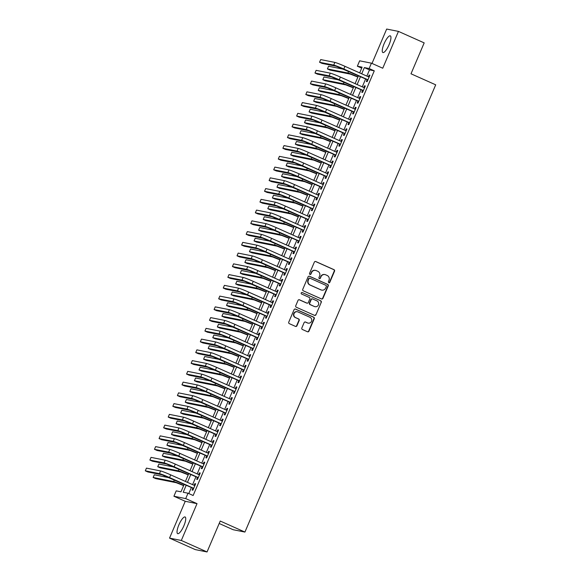<?xml version="1.0" encoding="UTF-8"?>
<svg xmlns="http://www.w3.org/2000/svg" width="581" height="581" viewBox="0 0 581 581"><rect width="100%" height="100%" fill="white"/><g stroke="black" fill="none" stroke-linecap="round" stroke-linejoin="round"><path stroke-width="0.87" d="M328.744 282.802A0.806 0.77 101.3 0 0 329.768 282.381L334.547 271.167A1.147 1.104 101.3 0 0 333.988 269.657L315.803 261.544A1.147 1.104 101.3 0 0 314.343 262.147L309.564 273.36A0.806 0.77 101.3 0 0 310.109 274.464A0.806 0.77 101.3 0 0 310.973 273.992L311.598 272.54A3.675 3.537 101.3 0 1 316.267 270.608L317.785 271.283A3.675 3.537 101.3 0 1 319.579 276.098L318.954 277.551A0.806 0.77 101.3 0 0 319.506 278.655A0.806 0.77 101.3 0 0 320.371 278.183L320.988 276.73A3.675 3.537 101.3 0 1 325.665 274.798L327.176 275.474A3.675 3.537 101.3 0 1 328.969 280.296L328.352 281.749A0.806 0.77 101.3 0 0 329.449 282.315L334.228 271.102A1.147 1.104 101.3 0 0 333.668 269.599L315.483 261.479A1.147 1.104 101.3 0 0 315.418 261.45M309.956 274.414A0.806 0.77 101.3 0 0 310.661 273.927L311.598 272.54M319.354 278.611A0.806 0.77 101.3 0 0 320.051 278.117L320.988 276.73M183.872 525.812A9.136 2.477 -65.9 0 0 185.107 516.974A9.136 2.477 -65.9 0 0 178.904 524.817A9.136 2.477 -65.9 0 0 177.663 533.656A9.136 2.477 -65.9 0 0 183.872 525.812M389.081 44.693A9.136 2.477 -65.9 0 0 390.323 35.862A9.136 2.477 -65.9 0 0 384.114 43.706A9.136 2.477 -65.9 0 0 382.879 52.537A9.136 2.477 -65.9 0 0 389.081 44.693M301.837 327.982A1.147 1.104 101.3 0 0 302.396 329.485L307.502 331.766A1.147 1.104 101.3 0 0 308.961 331.155L314.27 318.708A1.147 1.104 101.3 0 0 313.711 317.197L295.526 309.085A1.147 1.104 101.3 0 0 294.066 309.688L288.757 322.143A1.147 1.104 101.3 0 0 289.316 323.646L295.475 326.399A1.147 1.104 101.3 0 0 296.935 325.796L299.208 320.465A1.147 1.104 101.3 0 0 298.649 318.954L295.598 317.596A3.072 2.956 101.3 0 1 297.399 311.757A3.072 2.956 101.3 0 1 298.002 311.946L309.971 317.291A3.072 2.956 101.3 0 1 308.17 323.13A3.072 2.956 101.3 0 1 307.567 322.934L305.57 322.048A1.147 1.104 101.3 0 0 304.11 322.651L301.837 327.982M207.047 551.95L195.267 549.604L169.536 538.115L181.316 540.468L207.047 551.95L220.228 521.041L244.928 532.065L435.699 84.819L410.999 73.794L424.181 42.885L398.45 31.396L382.748 68.224L371.426 63.169L369.131 68.543L374.28 70.838L193.139 495.513L187.997 493.211L185.702 498.592L173.922 496.239L176.21 490.865L180.989 491.817L184.199 484.285M181.316 540.468L197.024 503.64L185.702 498.592M321.496 298.946A1.147 1.104 101.3 0 0 322.956 298.336L328.272 285.888A1.147 1.104 101.3 0 0 327.713 284.378L309.528 276.265A1.147 1.104 101.3 0 0 308.068 276.868L302.752 289.323A1.147 1.104 101.3 0 0 303.311 290.827L321.496 298.946M321.271 302.294L315.962 314.749A1.147 1.104 101.3 0 1 314.495 315.352L296.317 307.24A1.147 1.104 101.3 0 1 295.758 305.729L298.024 300.399A1.147 1.104 101.3 0 1 299.491 299.796L306.862 303.086A1.147 1.104 101.3 0 0 308.322 302.483L309.833 298.946A1.147 1.104 101.3 0 0 309.274 297.443L301.59 294.015A0.806 0.77 101.3 0 1 302.062 292.49A0.806 0.77 101.3 0 1 302.222 292.541L320.712 300.791A1.147 1.104 101.3 0 1 321.271 302.294L315.962 314.749M398.45 31.396L386.67 29.05L372.007 63.423M367.163 79.626L366.357 81.507L367.156 81.667L369.908 75.218L369.109 75.058L368.376 76.772M362.573 90.382L361.774 92.263L362.566 92.423L365.318 85.966L364.527 85.806L363.793 87.528M357.99 101.13L357.184 103.011L357.983 103.171L360.736 96.722L359.937 96.562L359.203 98.276M353.401 111.879L352.602 113.76L353.393 113.92L356.146 107.47L355.354 107.311L354.621 109.032M348.818 122.635L348.012 124.516L348.811 124.675L351.563 118.219L350.764 118.066L350.038 119.78M344.235 133.383L343.429 135.264L344.228 135.424L346.973 128.975L346.182 128.815L345.448 130.529M339.645 144.132L338.846 146.02L339.638 146.172L342.391 139.723L341.592 139.563L340.865 141.285M335.063 154.887L334.257 156.768L335.055 156.928L337.808 150.479L337.009 150.319L336.276 152.033M330.473 165.636L329.674 167.517L330.466 167.677L333.218 161.227L332.426 161.068L331.693 162.782M325.89 176.392L325.084 178.273L325.883 178.425L328.635 171.976L327.837 171.816L327.103 173.537M321.3 187.14L320.501 189.021L321.293 189.181L324.045 182.732L323.254 182.572L322.52 184.286M316.718 197.889L315.911 199.77L316.71 199.929L319.463 193.48L318.664 193.32L317.938 195.034M312.135 208.644L311.329 210.525L312.128 210.685L314.873 204.229L314.081 204.076L313.348 205.79M307.545 219.393L306.746 221.274L307.538 221.434L310.29 214.985L309.491 214.825L308.765 216.539M302.962 230.141L302.156 232.022L302.955 232.182L305.708 225.733L304.909 225.573L304.175 227.294M298.373 240.897L297.574 242.778L298.365 242.938L301.118 236.482L300.326 236.329L299.593 238.043M293.79 251.646L292.984 253.527L293.783 253.686L296.535 247.237L295.736 247.078L295.003 248.791M289.2 262.401L288.401 264.282L289.193 264.435L291.945 257.986L291.154 257.826L290.42 259.547M284.617 273.15L283.811 275.031L284.61 275.191L287.363 268.742L286.564 268.582L285.83 270.296M280.035 283.898L279.229 285.779L280.027 285.939L282.773 279.49L281.981 279.33L281.248 281.044M275.445 294.654L274.646 296.535L275.438 296.695L278.19 290.239L277.391 290.079L276.665 291.8M270.862 305.403L270.056 307.284L270.855 307.443L273.607 300.994L272.809 300.835L272.075 302.548M266.272 316.151L265.473 318.032L266.265 318.192L269.018 311.743L268.226 311.583L267.492 313.297M261.69 326.907L260.884 328.788L261.682 328.948L264.435 322.491L263.636 322.339L262.902 324.053M257.1 337.655L256.301 339.536L257.092 339.696L259.845 333.247L259.053 333.087L258.32 334.801M252.517 348.404L251.711 350.285L252.51 350.445L255.262 343.996L254.463 343.836L253.73 345.557M247.927 359.16L247.128 361.041L247.927 361.2L250.672 354.744L249.881 354.592L249.147 356.306M243.345 369.908L242.546 371.789L243.337 371.949L246.09 365.5L245.291 365.34L244.565 367.054M238.762 380.664L237.956 382.545L238.755 382.697L241.507 376.248L240.708 376.089L239.975 377.81M234.172 391.412L233.373 393.293L234.165 393.453L236.917 387.004L236.126 386.844L235.392 388.558M229.589 402.161L228.783 404.042L229.582 404.202L232.335 397.753L231.536 397.593L230.802 399.307M225 412.917L224.201 414.798L224.992 414.957L227.745 408.501L226.953 408.341L226.22 410.063M220.417 423.665L219.611 425.546L220.41 425.706L223.162 419.257L222.363 419.097L221.63 420.811M215.827 434.414L215.028 436.295L215.827 436.454L218.572 430.005L217.781 429.846L217.047 431.567M211.244 445.169L210.445 447.05L211.237 447.21L213.99 440.754L213.191 440.601L212.464 442.315M206.662 455.918L205.856 457.799L206.654 457.959L209.407 451.51L208.608 451.35L207.875 453.064M202.072 466.666L201.273 468.555L202.065 468.707L204.817 462.258L204.025 462.098L203.292 463.82M197.489 477.422L196.683 479.303L197.482 479.463L200.234 473.014L199.436 472.854L198.702 474.568M374.28 70.838L369.501 69.887L366.851 76.096M365.638 78.951L362.268 86.845M361.048 89.699L357.685 97.601M356.465 100.448L353.095 108.349M351.883 111.203L348.513 119.098M347.293 121.952L343.923 129.853M342.71 132.7L339.34 140.602M338.12 143.456L334.75 151.35M333.538 154.205L330.168 162.106M328.948 164.96L325.585 172.855M324.365 175.709L320.995 183.603M319.782 186.457L316.413 194.359M315.192 197.213L311.823 205.108M310.61 207.962L307.24 215.863M306.02 218.71L302.65 226.612M301.437 229.466L298.068 237.36M296.847 240.214L293.485 248.116M292.265 250.963L288.895 258.865M287.682 261.719L284.312 269.613M283.092 272.467L279.722 280.369M278.51 283.223L275.14 291.117M273.92 293.971L270.55 301.866M269.337 304.72L265.967 312.622M264.747 315.476L261.385 323.37M260.165 326.224L256.795 334.126M255.582 336.973L252.212 344.874M250.992 347.728L247.622 355.623M246.409 358.477L243.04 366.379M241.819 369.233L238.45 377.127M237.237 379.981L233.867 387.876M232.647 390.73L229.284 398.631M228.064 401.486L224.694 409.38M223.482 412.234L220.112 420.128M218.892 422.983L215.522 430.884M214.309 433.738L210.939 441.633M209.719 444.487L206.349 452.388M205.137 455.235L201.767 463.137M200.547 465.991L197.184 473.885M195.964 476.74L192.594 484.641M191.381 487.495L188.789 493.567M192.899 488.171L192.1 490.052L192.892 490.211L195.644 483.762L194.853 483.603L194.119 485.317M219.19 523.488L233.148 529.719L244.928 532.065M197.024 503.64L185.237 501.294L169.536 538.115M185.237 501.294L173.922 496.239M361.702 68.137L357.351 66.198L359.639 60.816L371.426 63.169M186.232 485.193L183.218 492.26L187.997 493.211M369.131 68.543L364.352 67.592L361.709 73.802M360.489 76.648L357.119 84.55M355.906 87.404L352.536 95.299M351.316 98.153L347.954 106.054M346.734 108.901L343.364 116.803M342.151 119.657L338.781 127.551M337.561 130.405L334.191 138.307M332.978 141.161L329.609 149.056M328.388 151.91L325.019 159.804M323.806 162.658L320.436 170.56M319.216 173.414L315.853 181.308M314.633 184.162L311.263 192.064M310.051 194.911L306.681 202.813M305.461 205.667L302.091 213.561M300.878 216.415L297.508 224.317M296.288 227.164L292.918 235.065M291.706 237.919L288.336 245.814M287.116 248.668L283.753 256.57M282.533 259.424L279.163 267.318M277.95 270.172L274.581 278.067M273.36 280.921L269.991 288.822M268.778 291.677L265.408 299.571M264.188 302.425L260.818 310.327M259.605 313.174L256.236 321.075M255.015 323.929L251.653 331.824M250.433 334.678L247.063 342.579M245.85 345.426L242.48 353.328M241.26 356.182L237.89 364.076M236.678 366.931L233.308 374.832M232.088 377.686L228.718 385.581M227.505 388.435L224.135 396.329M222.915 399.183L219.553 407.085M218.333 409.939L214.963 417.833M213.75 420.688L210.38 428.589M209.16 431.436L205.79 439.338M204.577 442.192L201.208 450.086M199.987 452.94L196.618 460.842M195.405 463.696L192.035 471.59M190.815 474.445L187.452 482.339M359.675 72.894L362.123 67.149L357.351 66.198M185.419 481.438L188.789 473.537M190.002 470.683L193.371 462.788M194.591 459.934L197.954 452.033M199.174 449.178L202.544 441.284M203.757 438.43L207.126 430.536M208.347 427.681L211.716 419.78M212.929 416.926L216.299 409.031M217.519 406.177L220.889 398.275M222.102 395.429L225.472 387.527M226.692 384.673L230.054 376.778M231.274 373.924L234.644 366.023M235.857 363.176L239.227 355.274M240.447 352.42L243.817 344.526M245.029 341.672L248.399 333.77M249.619 330.916L252.989 323.021M254.202 320.167L257.572 312.273M258.792 309.419L262.162 301.517M263.375 298.663L266.744 290.769M267.957 287.915L271.327 280.013M272.547 277.166L275.917 269.264M277.13 266.41L280.5 258.516M281.72 255.662L285.089 247.76M286.302 244.906L289.672 237.012M290.892 234.158L294.262 226.263M295.475 223.409L298.845 215.507M300.065 212.653L303.427 204.759M304.647 201.905L308.017 194.01M309.23 191.156L312.6 183.255M313.82 180.4L317.19 172.506M318.403 169.652L321.772 161.75M322.992 158.904L326.362 151.002M327.575 148.148L330.945 140.253M332.165 137.399L335.527 129.498M336.748 126.643L340.117 118.749M341.33 115.895L344.7 108.001M345.92 105.146L349.29 97.245M350.503 94.391L353.873 86.496M355.093 83.642L358.462 75.741M369.501 69.887L364.352 67.592M369.109 75.058L369.836 75.385M364.527 85.806L365.253 86.133M359.937 96.562L360.663 96.882M355.354 107.311L356.08 107.638M350.764 118.066L351.49 118.386M346.182 128.815L346.908 129.142M341.592 139.563L342.318 139.89M337.009 150.319L337.735 150.639M332.426 161.068L333.145 161.395M327.837 171.816L328.563 172.143M323.254 182.572L323.98 182.892M318.664 193.32L319.39 193.647M314.081 204.076L314.808 204.396M309.491 214.825L310.218 215.144M304.909 225.573L305.635 225.9M300.326 236.329L301.045 236.649M295.736 247.078L296.463 247.404M291.154 257.826L291.88 258.153M286.564 268.582L287.29 268.901M281.981 279.33L282.707 279.657M277.391 290.079L278.117 290.406M272.809 300.835L273.535 301.154M268.226 311.583L268.945 311.91M263.636 322.339L264.362 322.658M259.053 333.087L259.78 333.414M254.463 343.836L255.19 344.163M249.881 354.592L250.607 354.911M245.291 365.34L246.017 365.667M240.708 376.089L241.435 376.415M236.126 386.844L236.845 387.164M231.536 397.593L232.262 397.92M226.953 408.341L227.679 408.668M222.363 419.097L223.089 419.417M217.781 429.846L218.507 430.172M213.191 440.601L213.917 440.921M208.608 451.35L209.334 451.677M204.025 462.098L204.744 462.425M199.436 472.854L200.162 473.174M194.853 483.603L195.579 483.929M324.939 274.566L324.626 274.508A3.675 3.537 101.3 0 0 320.668 276.672M315.548 270.376L315.229 270.31A3.675 3.537 101.3 0 0 311.278 272.474M321.569 298.968A1.147 1.104 101.3 0 0 322.637 298.278L327.953 285.823A1.147 1.104 101.3 0 0 327.393 284.32L309.208 276.2A1.147 1.104 101.3 0 0 309.136 276.171M326.362 286.418A0.806 0.77 101.3 0 0 325.97 285.358L310.007 278.234A0.806 0.77 101.3 0 0 308.983 278.662L308.329 280.187A3.675 3.537 101.3 0 0 310.123 285.01L321.032 289.883A3.675 3.537 101.3 0 0 325.709 287.944L326.362 286.418M309.847 278.19L309.528 278.125A0.806 0.77 101.3 0 0 308.664 278.597L308.983 278.662M321.758 290.108L321.438 290.05A3.675 3.537 101.3 0 1 320.719 289.817L309.804 284.944A3.675 3.537 101.3 0 1 308.01 280.129L308.664 278.597M314.568 315.381A1.147 1.104 101.3 0 0 315.643 314.684M307.088 303.159L306.768 303.1A1.147 1.104 101.3 0 1 306.543 303.028L299.171 299.731A1.147 1.104 101.3 0 0 299.099 299.709M302.222 292.541L320.712 300.791M314.517 306.507A3.072 2.956 101.3 0 0 318.533 304.575A3.072 2.956 101.3 0 0 316.921 300.856L312.709 298.975A1.147 1.104 101.3 0 0 311.242 299.578L309.738 303.115A1.147 1.104 101.3 0 0 310.298 304.618L314.198 306.441A3.072 2.956 101.3 0 0 314.8 306.63L315.12 306.695M312.484 298.903L312.164 298.837A1.147 1.104 101.3 0 0 310.929 299.52L311.242 299.578M314.198 306.441L309.978 304.56A1.147 1.104 101.3 0 1 309.419 303.05L310.929 299.52M320.952 302.236A1.147 1.104 101.3 0 0 320.392 300.726M308.17 323.13L307.85 323.065A3.072 2.956 101.3 0 1 307.247 322.876L305.25 321.983A1.147 1.104 101.3 0 0 305.185 321.954M297.399 311.757L297.08 311.692A3.072 2.956 101.3 0 0 295.279 317.531L295.598 317.596M295.547 326.428A1.147 1.104 101.3 0 0 296.622 325.73L298.895 320.4A1.147 1.104 101.3 0 0 298.329 318.896L295.279 317.531M307.567 331.795A1.147 1.104 101.3 0 0 308.642 331.097L313.951 318.642A1.147 1.104 101.3 0 0 313.391 317.139L295.206 309.019A1.147 1.104 101.3 0 0 295.141 308.99M357.896 77.07L350.503 74.157L329.979 70.069L327.408 68.921L347.932 73.01A8.78 0.516 23.1 0 1 357.969 76.903M327.408 68.921L328.555 66.234L344.09 69.328M334.859 62.407L333.712 65.094L319.557 62.269L320.705 59.582L334.859 62.407A8.78 0.516 23.1 0 1 344.969 66.328L369.102 77.099M333.712 65.094A8.78 0.516 23.1 0 1 343.821 69.016L367.955 79.786M367.889 79.953L336.29 66.241L322.135 63.423L319.557 62.269M353.306 87.818L345.92 84.913L325.396 80.824L322.818 79.677L343.342 83.766A8.78 0.516 23.1 0 1 353.379 87.651M322.818 79.677L323.966 76.983L339.507 80.084M348.723 98.567L341.33 95.662L320.806 91.573L318.235 90.425L338.759 94.514A8.78 0.516 23.1 0 1 348.796 98.407M318.235 90.425L319.383 87.738L334.917 90.832M344.141 109.322L336.748 106.41L316.224 102.321L313.646 101.174L334.169 105.263A8.78 0.516 23.1 0 1 344.206 109.155M313.646 101.174L314.793 98.487L330.335 101.581M339.551 120.071L332.158 117.166L311.634 113.077L309.063 111.93L329.587 116.018A8.78 0.516 23.1 0 1 339.624 119.904M309.063 111.93L310.21 109.243L325.745 112.336M330.277 73.155L329.129 75.842L314.975 73.024L316.122 70.337L330.277 73.155A8.78 0.516 23.1 0 1 340.386 77.077L364.519 87.847M329.129 75.842A8.78 0.516 23.1 0 1 339.239 79.764L363.372 90.534M363.299 90.701L331.7 76.99L317.546 74.172L314.975 73.024M325.687 83.904L324.547 86.598L310.385 83.773L311.532 81.086L325.687 83.904A8.78 0.516 23.1 0 1 335.796 87.825L359.93 98.603M324.547 86.598A8.78 0.516 23.1 0 1 334.649 90.513L358.782 101.29M358.717 101.457L327.118 87.746L312.963 84.92L310.385 83.773M321.104 94.659L319.957 97.347L305.802 94.529L306.95 91.834L321.104 94.659A8.78 0.516 23.1 0 1 331.214 98.581L355.347 109.351M319.957 97.347A8.78 0.516 23.1 0 1 330.066 101.268L354.199 112.039M354.127 112.206L322.528 98.494L308.373 95.676L305.802 94.529M316.522 105.408L315.374 108.095L301.219 105.277L302.36 102.59L316.522 105.408A8.78 0.516 23.1 0 1 326.624 109.33L350.757 120.107M315.374 108.095A8.78 0.516 23.1 0 1 325.476 112.017L349.617 122.794M349.544 122.954L317.945 109.243L303.79 106.425L301.219 105.277M334.968 130.819L327.575 127.914L307.051 123.826L304.48 122.678L325.004 126.767A8.78 0.516 23.1 0 1 335.034 130.66M304.48 122.678L305.621 119.991L321.162 123.085M311.932 116.164L310.784 118.851L296.63 116.026L297.777 113.339L311.932 116.164A8.78 0.516 23.1 0 1 322.041 120.078L346.174 130.856M310.784 118.851A8.78 0.516 23.1 0 1 320.894 122.773L345.027 133.543M344.954 133.71L313.362 119.998L299.2 117.173L296.63 116.026M330.378 141.575L322.985 138.67L302.461 134.574L299.89 133.427L320.414 137.515A8.78 0.516 23.1 0 1 330.451 141.408M299.89 133.427L301.038 130.74L316.572 133.841M307.349 126.912L306.202 129.599L292.047 126.781L293.194 124.094L307.349 126.912A8.78 0.516 23.1 0 1 317.451 130.834L341.592 141.604M306.202 129.599A8.78 0.516 23.1 0 1 316.311 133.521L340.444 144.291M340.372 144.458L308.772 130.747L294.618 127.929L292.047 126.781M325.796 152.324L318.403 149.419L297.879 145.33L295.308 144.182L315.832 148.271A8.78 0.516 23.1 0 1 325.868 152.157M295.308 144.182L296.455 141.495L311.99 144.589M302.759 137.661L301.612 140.348L287.457 137.53L288.604 134.843L302.759 137.661A8.78 0.516 23.1 0 1 312.868 141.582L337.002 152.36M301.612 140.348A8.78 0.516 23.1 0 1 311.721 144.27L335.854 155.047M335.789 155.207L304.19 141.503L290.035 138.677L287.457 137.53M321.206 163.072L313.82 160.167L293.296 156.078L290.718 154.931L311.242 159.02A8.78 0.516 23.1 0 1 321.278 162.912M290.718 154.931L291.865 152.244L307.407 155.338M298.176 148.416L297.029 151.104L282.874 148.278L284.022 145.591L298.176 148.416A8.78 0.516 23.1 0 1 308.286 152.338L332.419 163.108M297.029 151.104A8.78 0.516 23.1 0 1 307.138 155.025L331.272 165.796M331.199 165.963L299.6 152.251L285.445 149.433L282.874 148.278M316.623 173.828L309.23 170.923L288.706 166.834L286.135 165.679L306.659 169.775A8.78 0.516 23.1 0 1 316.696 173.661M286.135 165.679L287.283 162.992L302.817 166.093M293.587 159.165L292.446 161.852L278.284 159.034L279.432 156.347L293.587 159.165A8.78 0.516 23.1 0 1 303.696 163.087L327.829 173.857M292.446 161.852A8.78 0.516 23.1 0 1 302.548 165.774L326.682 176.544M326.616 176.711L295.017 163L280.863 160.182L278.284 159.034M312.041 184.576L304.647 181.671L284.124 177.583L281.545 176.435L302.069 180.524A8.78 0.516 23.1 0 1 312.106 184.409M281.545 176.435L282.693 173.748L298.235 176.842M289.004 169.913L287.856 172.601L273.702 169.783L274.849 167.096L289.004 169.913A8.78 0.516 23.1 0 1 299.113 173.835L323.247 184.613M287.856 172.601A8.78 0.516 23.1 0 1 297.966 176.522L322.099 187.3M322.027 187.467L290.427 173.755L276.273 170.93L273.702 169.783M307.451 195.332L300.057 192.42L279.534 188.331L276.963 187.184L297.487 191.272A8.78 0.516 23.1 0 1 307.523 195.165M276.963 187.184L278.11 184.497L293.645 187.59M284.421 180.669L283.274 183.356L269.119 180.531L270.259 177.844L284.421 180.669A8.78 0.516 23.1 0 1 294.523 184.591L318.657 195.361M283.274 183.356A8.78 0.516 23.1 0 1 293.376 187.278L317.516 198.048M317.444 198.215L285.845 184.504L271.69 181.686L269.119 180.531M302.868 206.081L295.475 203.176L274.951 199.087L272.38 197.939L292.904 202.028A8.78 0.516 23.1 0 1 302.933 205.914M272.38 197.939L273.52 195.245L289.062 198.346M279.831 191.418L278.684 194.105L264.529 191.287L265.677 188.6L279.831 191.418A8.78 0.516 23.1 0 1 289.941 195.339L314.074 206.11M278.684 194.105A8.78 0.516 23.1 0 1 288.793 198.027L312.927 208.804M312.854 208.964L281.262 195.252L267.1 192.434L264.529 191.287M298.278 216.829L290.885 213.924L270.361 209.835L267.79 208.688L288.314 212.777A8.78 0.516 23.1 0 1 298.351 216.669M267.79 208.688L268.938 206.001L284.472 209.095M293.695 227.585L286.302 224.673L265.778 220.584L263.208 219.436L283.731 223.525A8.78 0.516 23.1 0 1 293.768 227.418M263.208 219.436L264.355 216.749L279.889 219.843M289.106 238.333L281.72 235.428L261.196 231.34L258.618 230.192L279.141 234.281A8.78 0.516 23.1 0 1 289.178 238.166M258.618 230.192L259.765 227.505L275.307 230.599M284.523 249.082L277.13 246.177L256.606 242.088L254.035 240.941L274.559 245.029A8.78 0.516 23.1 0 1 284.596 248.922M254.035 240.941L255.182 238.254L270.717 241.347M279.94 259.838L272.547 256.933L252.023 252.844L249.445 251.689L269.969 255.778A8.78 0.516 23.1 0 1 280.006 259.671M249.445 251.689L250.593 249.002L266.134 252.103M275.35 270.586L267.957 267.681L247.433 263.592L244.862 262.445L265.386 266.534A8.78 0.516 23.1 0 1 275.423 270.419M244.862 262.445L246.01 259.758L261.544 262.852M270.768 281.335L263.375 278.43L242.851 274.341L240.28 273.193L260.804 277.282A8.78 0.516 23.1 0 1 270.833 281.175M240.28 273.193L241.42 270.506L256.962 273.6M266.178 292.09L258.785 289.185L238.261 285.097L235.69 283.942L256.214 288.038A8.78 0.516 23.1 0 1 266.251 291.923M235.69 283.942L236.837 281.255L252.372 284.356M261.595 302.839L254.202 299.934L233.678 295.845L231.107 294.698L251.631 298.787A8.78 0.516 23.1 0 1 261.668 302.672M231.107 294.698L232.255 292.011L247.789 295.104M257.005 313.595L249.619 310.682L229.096 306.594L226.517 305.446L247.041 309.535A8.78 0.516 23.1 0 1 257.078 313.428M226.517 305.446L227.665 302.759L243.207 305.853M252.423 324.343L245.029 321.438L224.506 317.349L221.935 316.202L242.459 320.291A8.78 0.516 23.1 0 1 252.495 324.176M221.935 316.202L223.082 313.508L238.617 316.609M247.84 335.092L240.447 332.187L219.923 328.098L217.345 326.95L237.869 331.039A8.78 0.516 23.1 0 1 247.905 334.932M217.345 326.95L218.492 324.263L234.034 327.357M243.25 345.848L235.857 342.943L215.333 338.846L212.762 337.699L233.286 341.788A8.78 0.516 23.1 0 1 243.323 345.68M212.762 337.699L213.91 335.012L229.444 338.106M238.668 356.596L231.274 353.691L210.75 349.602L208.18 348.455L228.703 352.544A8.78 0.516 23.1 0 1 238.733 356.429M208.18 348.455L209.32 345.768L224.862 348.861M234.078 367.345L226.684 364.44L206.161 360.351L203.59 359.203L224.113 363.292A8.78 0.516 23.1 0 1 234.15 367.185M203.59 359.203L204.737 356.516L220.272 359.61M229.495 378.1L222.102 375.195L201.578 371.106L199.007 369.952L219.531 374.041A8.78 0.516 23.1 0 1 229.568 377.933M199.007 369.952L200.155 367.265L215.689 370.366M224.905 388.849L217.519 385.944L196.995 381.855L194.417 380.708L214.941 384.796A8.78 0.516 23.1 0 1 224.978 388.682M194.417 380.708L195.565 378.02L211.106 381.114M220.322 399.605L212.929 396.692L192.405 392.603L189.834 391.456L210.358 395.545A8.78 0.516 23.1 0 1 220.395 399.438M189.834 391.456L190.982 388.769L206.516 391.863M215.74 410.353L208.347 407.448L187.823 403.359L185.245 402.205L205.768 406.301A8.78 0.516 23.1 0 1 215.805 410.186M185.245 402.205L186.392 399.517L201.934 402.618M211.15 421.102L203.757 418.197L183.233 414.108L180.662 412.96L201.186 417.049A8.78 0.516 23.1 0 1 211.223 420.935M180.662 412.96L181.809 410.273L197.344 413.367M206.567 431.857L199.174 428.945L178.65 424.856L176.079 423.709L196.603 427.798A8.78 0.516 23.1 0 1 206.633 431.69M176.079 423.709L177.22 421.022L192.761 424.115M201.977 442.606L194.584 439.701L174.06 435.612L171.489 434.465L192.013 438.553A8.78 0.516 23.1 0 1 202.05 442.439M171.489 434.465L172.637 431.77L188.171 434.871M197.395 453.354L190.002 450.449L169.478 446.361L166.907 445.213L187.431 449.302A8.78 0.516 23.1 0 1 197.467 453.195M166.907 445.213L168.054 442.526L183.589 445.62M192.805 464.11L185.419 461.205L164.895 457.109L162.317 455.962L182.841 460.05A8.78 0.516 23.1 0 1 192.877 463.943M162.317 455.962L163.464 453.274L179.006 456.368M188.222 474.859L180.829 471.954L160.305 467.865L157.734 466.717L178.258 470.806A8.78 0.516 23.1 0 1 188.295 474.692M157.734 466.717L158.882 464.03L174.416 467.124M183.64 485.607L176.246 482.702L155.723 478.613L153.144 477.466L173.668 481.555A8.78 0.516 23.1 0 1 183.705 485.447M153.144 477.466L154.292 474.779L169.834 477.872M275.249 202.166L274.101 204.861L259.947 202.035L261.094 199.348L275.249 202.166A8.78 0.516 23.1 0 1 285.351 206.088L309.491 216.866M274.101 204.861A8.78 0.516 23.1 0 1 284.203 208.782L308.344 219.553M308.271 219.72L276.672 206.008L262.518 203.183L259.947 202.035M270.659 212.922L269.511 215.609L255.357 212.791L256.504 210.097L270.659 212.922A8.78 0.516 23.1 0 1 280.768 216.844L304.902 227.614M269.511 215.609A8.78 0.516 23.1 0 1 279.621 219.531L303.754 230.301M303.689 230.468L272.09 216.757L257.935 213.939L255.357 212.791M266.076 223.67L264.929 226.358L250.774 223.54L251.922 220.853L266.076 223.67A8.78 0.516 23.1 0 1 276.178 227.592L300.319 238.37M264.929 226.358A8.78 0.516 23.1 0 1 275.038 230.279L299.171 241.057M299.099 241.217L267.5 227.505L253.345 224.687L250.774 223.54M261.486 234.426L260.339 237.113L246.184 234.288L247.332 231.601L261.486 234.426A8.78 0.516 23.1 0 1 271.596 238.348L295.729 249.118M260.339 237.113A8.78 0.516 23.1 0 1 270.448 241.035L294.582 251.805M294.516 251.972L262.917 238.261L248.762 235.436L246.184 234.288M256.904 245.175L255.756 247.862L241.602 245.044L242.749 242.357L256.904 245.175A8.78 0.516 23.1 0 1 267.013 249.096L291.146 259.867M255.756 247.862A8.78 0.516 23.1 0 1 265.866 251.784L289.999 262.554M289.926 262.721L258.327 249.009L244.173 246.191L241.602 245.044M252.314 255.923L251.174 258.61L237.019 255.793L238.159 253.105L252.314 255.923A8.78 0.516 23.1 0 1 262.423 259.845L286.556 270.623M251.174 258.61A8.78 0.516 23.1 0 1 261.276 262.532L285.416 273.31M285.344 273.469L253.744 259.765L239.59 256.94L237.019 255.793M247.731 266.679L246.584 269.366L232.429 266.541L233.577 263.854L247.731 266.679A8.78 0.516 23.1 0 1 257.841 270.601L281.974 281.371M246.584 269.366A8.78 0.516 23.1 0 1 256.693 273.288L280.826 284.058M280.754 284.225L249.155 270.514L235 267.696L232.429 266.541M243.148 277.428L242.001 280.115L227.846 277.297L228.994 274.61L243.148 277.428A8.78 0.516 23.1 0 1 253.251 281.349L277.391 292.12M242.001 280.115A8.78 0.516 23.1 0 1 252.103 284.036L276.244 294.807M276.171 294.974L244.572 281.262L230.417 278.444L227.846 277.297M238.559 288.176L237.411 290.863L223.257 288.045L224.404 285.358L238.559 288.176A8.78 0.516 23.1 0 1 248.668 292.098L272.801 302.875M237.411 290.863A8.78 0.516 23.1 0 1 247.521 294.785L271.654 305.562M271.588 305.729L239.989 292.018L225.835 289.193L223.257 288.045M233.976 298.932L232.828 301.619L218.674 298.801L219.821 296.107L233.976 298.932A8.78 0.516 23.1 0 1 244.078 302.854L268.219 313.624M232.828 301.619A8.78 0.516 23.1 0 1 242.938 305.541L267.071 316.311M266.999 316.478L235.399 302.766L221.245 299.949L218.674 298.801M229.386 309.68L228.239 312.367L214.084 309.55L215.231 306.862L229.386 309.68A8.78 0.516 23.1 0 1 239.495 313.602L263.629 324.372M228.239 312.367A8.78 0.516 23.1 0 1 238.348 316.289L262.481 327.067M262.416 327.226L230.817 313.515L216.662 310.697L214.084 309.55M224.803 320.429L223.656 323.123L209.501 320.298L210.649 317.611L224.803 320.429A8.78 0.516 23.1 0 1 234.913 324.351L259.046 335.128M223.656 323.123A8.78 0.516 23.1 0 1 233.765 327.045L257.899 337.815M257.826 337.982L226.227 324.271L212.072 321.446L209.501 320.298M220.214 331.185L219.073 333.872L204.919 331.054L206.059 328.367L220.214 331.185A8.78 0.516 23.1 0 1 230.323 335.106L254.456 345.877M219.073 333.872A8.78 0.516 23.1 0 1 229.175 337.793L253.316 348.564M253.243 348.731L221.644 335.019L207.49 332.201L204.919 331.054M215.631 341.933L214.483 344.62L200.329 341.802L201.476 339.115L215.631 341.933A8.78 0.516 23.1 0 1 225.74 345.855L249.874 356.632M214.483 344.62A8.78 0.516 23.1 0 1 224.593 348.542L248.726 359.319M248.653 359.479L217.054 345.768L202.9 342.95L200.329 341.802M211.048 352.689L209.901 355.376L195.746 352.551L196.894 349.864L211.048 352.689A8.78 0.516 23.1 0 1 221.15 356.611L245.291 367.381M209.901 355.376A8.78 0.516 23.1 0 1 220.003 359.298L244.143 370.068M244.071 370.235L212.472 356.523L198.317 353.698L195.746 352.551M206.458 363.437L205.311 366.124L191.156 363.307L192.304 360.619L206.458 363.437A8.78 0.516 23.1 0 1 216.568 367.359L240.701 378.129M205.311 366.124A8.78 0.516 23.1 0 1 215.42 370.046L239.554 380.816M239.488 380.983L207.889 367.272L193.734 364.454L191.156 363.307M201.876 374.186L200.728 376.873L186.574 374.055L187.721 371.368L201.876 374.186A8.78 0.516 23.1 0 1 211.978 378.108L236.118 388.885M200.728 376.873A8.78 0.516 23.1 0 1 210.838 380.795L234.971 391.572M234.898 391.732L203.299 378.028L189.145 375.203L186.574 374.055M197.286 384.942L196.138 387.629L181.984 384.804L183.131 382.116L197.286 384.942A8.78 0.516 23.1 0 1 207.395 388.863L231.528 399.634M196.138 387.629A8.78 0.516 23.1 0 1 206.248 391.55L230.381 402.321M230.316 402.488L198.717 388.776L184.562 385.958L181.984 384.804M192.703 395.69L191.556 398.377L177.401 395.559L178.549 392.872L192.703 395.69A8.78 0.516 23.1 0 1 202.813 399.612L226.946 410.382M191.556 398.377A8.78 0.516 23.1 0 1 201.665 402.299L225.798 413.069M225.726 413.236L194.127 399.525L179.972 396.707L177.401 395.559M188.113 406.439L186.973 409.133L172.818 406.308L173.959 403.621L188.113 406.439A8.78 0.516 23.1 0 1 198.223 410.36L222.356 421.138M186.973 409.133A8.78 0.516 23.1 0 1 197.075 413.047L221.216 423.825M221.143 423.992L189.544 410.28L175.389 407.455L172.818 406.308M183.531 417.194L182.383 419.881L168.229 417.064L169.376 414.369L183.531 417.194A8.78 0.516 23.1 0 1 193.64 421.116L217.773 431.886M182.383 419.881A8.78 0.516 23.1 0 1 192.493 423.803L216.626 434.573M216.553 434.741L184.954 421.029L170.799 418.211L168.229 417.064M178.948 427.943L177.801 430.63L163.646 427.812L164.793 425.125L178.948 427.943A8.78 0.516 23.1 0 1 189.05 431.865L213.191 442.635M177.801 430.63A8.78 0.516 23.1 0 1 187.903 434.552L212.043 445.329M211.971 445.489L180.371 431.777L166.217 428.96L163.646 427.812M174.358 438.699L173.211 441.386L159.056 438.561L160.203 435.873L174.358 438.699A8.78 0.516 23.1 0 1 184.468 442.613L208.601 453.391M173.211 441.386A8.78 0.516 23.1 0 1 183.32 445.307L207.453 456.078M207.388 456.245L175.789 442.533L161.634 439.708L159.056 438.561M169.775 449.447L168.628 452.134L154.473 449.316L155.621 446.629L169.775 449.447A8.78 0.516 23.1 0 1 179.878 453.369L204.018 464.139M168.628 452.134A8.78 0.516 23.1 0 1 178.737 456.056L202.871 466.826M202.798 466.993L171.199 453.282L157.044 450.464L154.473 449.316M165.186 460.196L164.038 462.883L149.883 460.065L151.031 457.378L165.186 460.196A8.78 0.516 23.1 0 1 175.295 464.117L199.428 474.895M164.038 462.883A8.78 0.516 23.1 0 1 174.147 466.804L198.281 477.582M198.215 477.742L166.616 464.03L152.462 461.212L149.883 460.065M160.603 470.951L159.455 473.638L145.301 470.813L146.448 468.126L160.603 470.951A8.78 0.516 23.1 0 1 170.712 474.873L194.846 485.643M159.455 473.638A8.78 0.516 23.1 0 1 169.565 477.56L193.698 488.33M193.626 488.498L162.026 474.786L147.872 471.968L145.301 470.813M348.636 71.361L347.932 73.01M344.969 66.328L343.821 69.016M344.046 82.11L343.342 83.766M339.464 92.858L338.759 94.514M334.874 103.614L334.169 105.263M330.291 114.363L329.587 116.018M340.386 77.077L339.239 79.764M335.796 87.825L334.649 90.513M331.214 98.581L330.066 101.268M326.624 109.33L325.476 112.017M325.709 125.111L325.004 126.767M322.041 120.078L320.894 122.773M321.119 135.867L320.414 137.515M317.451 130.834L316.311 133.521M316.536 146.615L315.832 148.271M312.868 141.582L311.721 144.27M311.946 157.371L311.242 159.02M308.286 152.338L307.138 155.025M307.364 168.12L306.659 169.775M303.696 163.087L302.548 165.774M302.774 178.868L302.069 180.524M299.113 173.835L297.966 176.522M298.191 189.624L297.487 191.272M294.523 184.591L293.376 187.278M293.608 200.372L292.904 202.028M289.941 195.339L288.793 198.027M289.018 211.121L288.314 212.777M284.436 221.877L283.731 223.525M279.846 232.625L279.141 234.281M275.263 243.381L274.559 245.029M270.673 254.129L269.969 255.778M266.091 264.878L265.386 266.534M261.508 275.634L260.804 277.282M256.918 286.382L256.214 288.038M252.336 297.131L251.631 298.787M247.746 307.886L247.041 309.535M243.163 318.635L242.459 320.291M238.573 329.383L237.869 331.039M233.99 340.139L233.286 341.788M229.408 350.888L228.703 352.544M224.818 361.643L224.113 363.292M220.235 372.392L219.531 374.041M215.645 383.14L214.941 384.796M211.063 393.896L210.358 395.545M206.473 404.645L205.768 406.301M201.89 415.393L201.186 417.049M197.308 426.149L196.603 427.798M192.718 436.897L192.013 438.553M188.135 447.646L187.431 449.302M183.545 458.402L182.841 460.05M178.963 469.15L178.258 470.806M174.373 479.906L173.668 481.555M285.351 206.088L284.203 208.782M280.768 216.844L279.621 219.531M276.178 227.592L275.038 230.279M271.596 238.348L270.448 241.035M267.013 249.096L265.866 251.784M262.423 259.845L261.276 262.532M257.841 270.601L256.693 273.288M253.251 281.349L252.103 284.036M248.668 292.098L247.521 294.785M244.078 302.854L242.938 305.541M239.495 313.602L238.348 316.289M234.913 324.351L233.765 327.045M230.323 335.106L229.175 337.793M225.74 345.855L224.593 348.542M221.15 356.611L220.003 359.298M216.568 367.359L215.42 370.046M211.978 378.108L210.838 380.795M207.395 388.863L206.248 391.55M202.813 399.612L201.665 402.299M198.223 410.36L197.075 413.047M193.64 421.116L192.493 423.803M189.05 431.865L187.903 434.552M184.468 442.613L183.32 445.307M179.878 453.369L178.737 456.056M175.295 464.117L174.147 466.804M170.712 474.873L169.565 477.56"/></g></svg>
